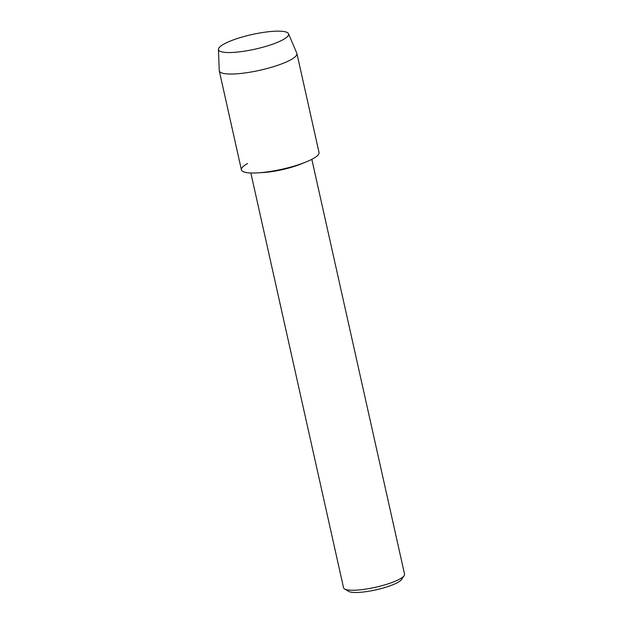 <?xml version="1.0" encoding="UTF-8"?>
<svg xmlns="http://www.w3.org/2000/svg" width="623" height="623" viewBox="0 0 623 623"><rect width="100%" height="100%" fill="white"/><g stroke="black" fill="none" stroke-linecap="round" stroke-linejoin="round"><path stroke-width="0.93" d="M235.183 39.249A35.924 7.468 -12.6 0 0 223.517 52.215A35.924 7.468 -12.6 0 0 271.924 44.435A35.924 7.468 -12.6 0 0 285.139 38.439A35.924 7.468 -12.6 0 0 277.103 31.15A35.924 7.468 -12.6 0 0 235.183 39.249A35.924 7.468 -12.6 0 0 218.455 49.396A35.924 7.468 -12.6 0 0 223.517 52.215A35.924 7.468 -12.6 0 0 271.924 44.435A35.924 7.468 -12.6 0 0 285.139 38.439A35.924 7.468 -12.6 0 0 288.519 33.735A35.924 7.468 -12.6 0 0 235.183 39.249M247.611 163.514A39.771 8.27 -12.6 0 0 257.79 172.859L263.085 172.548A31.251 6.495 -12.6 0 0 296.688 165.609A31.251 6.495 -12.6 0 0 300.566 164.168L305.496 162.198A39.771 8.27 -12.6 0 1 300.559 164.036A39.771 8.27 -12.6 0 0 319.031 152.487L296.906 53.508A39.771 8.27 -12.6 0 0 296.813 53.204L288.519 33.735M257.79 172.859A39.771 8.27 -12.6 0 0 300.559 164.036A39.771 8.27 -12.6 0 1 241.405 169.838L219.28 70.858A39.771 8.27 -12.6 0 0 278.434 65.057A39.771 8.27 -12.6 0 0 296.906 53.508M250.843 172.968L343.553 587.762A31.251 6.495 -12.6 0 0 344.558 588.953A31.251 6.495 -12.6 0 0 390.029 583.198A31.251 6.495 -12.6 0 0 404.156 575.629A31.251 6.495 -12.6 0 0 404.545 574.126L311.835 159.34M344.558 588.953L348.498 591.328A27.84 5.786 -12.6 0 0 389.017 586.204A27.84 5.786 -12.6 0 0 401.594 579.46L404.156 575.629M218.455 49.396L219.241 70.539A39.771 8.27 -12.6 0 0 219.28 70.858"/></g></svg>
